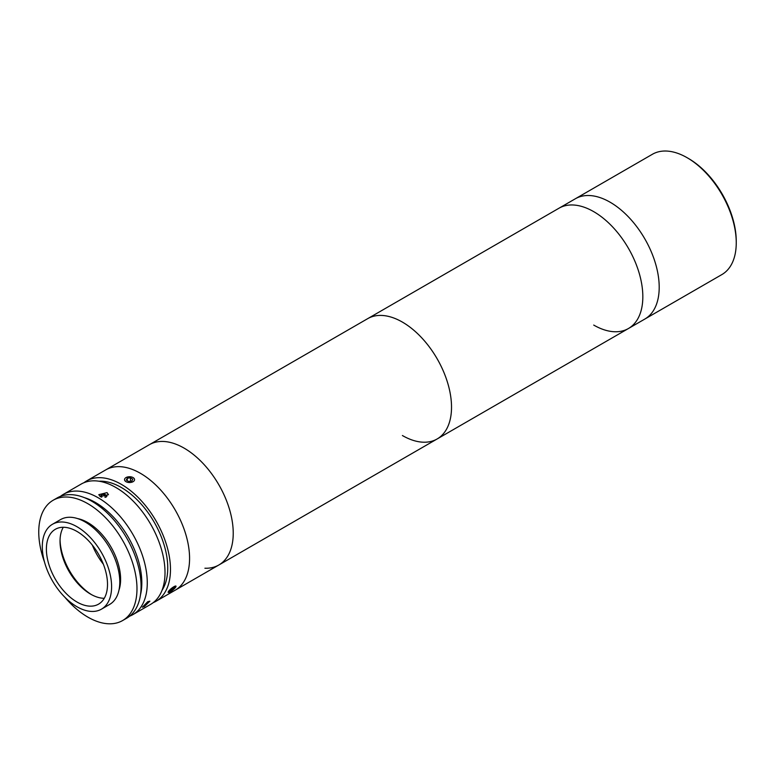 <?xml version="1.0" encoding="UTF-8"?>
<svg xmlns="http://www.w3.org/2000/svg" width="775" height="775" viewBox="0 0 775 775"><rect width="100%" height="100%" fill="white"/><g stroke="black" fill="none" stroke-linecap="round" stroke-linejoin="round"><path stroke-width="1.16" d="M84.01 482.68A69.459 40.106 60 0 1 86.635 480.917L367.679 318.661A69.459 40.106 60 0 1 402.409 322.1A69.459 40.106 60 0 1 447.785 383.305A69.459 40.106 60 0 1 437.139 438.97A69.459 40.106 60 0 1 402.409 435.531M86.635 480.917A69.459 40.106 60 0 1 121.365 484.365A69.459 40.106 60 0 1 166.741 545.571A69.459 40.106 60 0 1 156.095 601.226L175.189 590.201A69.459 40.106 60 0 0 167.158 497.85A69.459 40.106 60 0 0 105.729 469.892A69.459 40.106 60 0 1 140.459 473.331A69.459 40.106 60 0 1 185.835 534.537A69.459 40.106 60 0 1 175.189 590.201L218.85 564.994A69.459 40.106 60 0 0 224.343 495.525A69.459 40.106 60 0 0 163.341 441.459A69.459 40.106 60 0 0 149.391 444.685A69.459 40.106 60 0 1 210.81 472.643A69.459 40.106 60 0 1 218.85 564.994L437.139 438.97A69.459 40.106 60 0 0 442.632 369.501A69.459 40.106 60 0 0 381.629 315.435A69.459 40.106 60 0 0 367.679 318.661L558.988 208.213A69.459 40.106 60 0 1 593.718 211.653A69.459 40.106 60 0 1 639.094 272.858A69.459 40.106 60 0 1 628.447 328.513A69.459 40.106 60 0 1 593.718 325.074M610.09 202.197A69.459 40.106 60 0 1 655.466 263.403A69.459 40.106 60 0 1 644.81 319.067L721.864 274.582A69.459 40.106 -120 0 0 736.25 242.788A69.459 40.106 -120 0 0 687.134 157.713L687.134 157.713A69.459 40.106 -120 0 0 652.405 154.273L575.36 198.758A69.459 40.106 60 0 1 610.09 202.197A69.459 40.106 60 0 1 655.466 263.403A69.459 40.106 60 0 1 644.81 319.067L628.447 328.513A69.459 40.106 60 0 0 639.094 272.858A69.459 40.106 60 0 0 593.718 211.653A69.459 40.106 60 0 0 558.988 208.213L575.36 198.758A69.459 40.106 60 0 1 610.09 202.197M688.5 158.507L687.134 157.713L688.5 158.507A67.532 38.992 60 0 1 736.25 241.209L736.25 242.788M140.478 594.861A65.604 37.878 -120 0 0 95.441 502.481A65.604 37.878 -120 0 0 84.339 497.627M60.469 496.349A69.459 40.106 60 0 1 63.443 494.314A69.459 40.106 60 0 1 98.163 497.753A69.459 40.106 60 0 1 143.54 558.959A69.459 40.106 60 0 1 132.893 614.614A69.459 40.106 60 0 1 129.657 616.173M147.763 601.671L149.885 601.158L144.353 606.525L142.368 607.203L147.763 601.671M63.443 494.314L81.172 484.075A69.459 40.106 60 0 1 115.901 487.514A69.459 40.106 60 0 1 161.278 548.719A69.459 40.106 60 0 1 150.631 604.374L132.893 614.614M107.037 492.629L108.452 494.673L100.217 496.572L98.803 494.673L107.037 492.629M99.093 481.227A65.604 37.878 60 0 1 121.365 487.514A65.604 37.878 60 0 1 162.053 590.279M156.095 601.226A69.459 40.106 60 0 1 153.256 602.621M118.962 590.192A46.306 26.738 -120 0 0 120.609 579.322A46.306 26.738 -120 0 0 77.626 518.591M64.838 597.205A69.459 40.106 -120 0 0 122.595 620.562L126.683 618.208A69.459 40.106 -120 0 0 141.069 586.404A69.459 40.106 -120 0 0 110.757 516.508A69.459 40.106 -120 0 0 57.224 497.899L53.136 500.262A69.459 40.106 -120 0 0 38.75 532.057A69.459 40.106 -120 0 0 44.485 561.962M122.595 620.562A69.459 40.106 -120 0 0 136.981 588.768A69.459 40.106 -120 0 0 106.659 518.872A69.459 40.106 -120 0 0 53.136 500.262M101.457 609.16L109.643 604.432A49.009 28.297 -120 0 0 119.786 581.996A49.009 28.297 -120 0 0 98.396 532.677A49.009 28.297 -120 0 0 60.634 519.55L52.448 524.278A49.009 28.297 -120 0 0 42.296 546.704A49.009 28.297 -120 0 0 63.686 596.023A49.009 28.297 -120 0 0 101.457 609.16A49.009 28.297 -120 0 0 111.6 586.723A49.009 28.297 -120 0 0 90.21 537.404A49.009 28.297 -120 0 0 52.448 524.278M107.512 584.36A43.216 24.955 -120 0 0 88.641 540.863A43.216 24.955 -120 0 0 55.345 529.286A43.216 24.955 -120 0 0 46.393 549.068A43.216 24.955 -120 0 0 65.255 592.565A43.216 24.955 -120 0 0 98.561 604.142A43.216 24.955 -120 0 0 107.512 584.36M63.269 527.262A43.216 24.955 -120 0 0 60.033 541.192A43.216 24.955 -120 0 0 90.597 594.125A43.216 24.955 -120 0 0 104.276 598.29M60.053 539.962A46.306 26.738 -120 0 0 91.663 594.725M92.341 545.116A46.306 26.738 -120 0 0 103.356 564.19M106.03 497.143L106.95 496.019L105.051 494.431L101.719 494.595L100.295 496.339L101.05 496.959M105.051 497.366L105.051 494.431M101.719 497.182L101.719 494.595M128.117 482.408A5.008 2.897 0 0 0 133.852 481.12A5.008 2.897 0 0 0 133.087 477.584A5.008 2.897 0 0 0 130.975 476.858A5.008 2.897 0 0 0 126.005 477.584A5.008 2.897 0 0 0 128.117 482.408M126.296 480.083L128.592 481.478L131.837 481.033L132.796 479.192L130.5 477.787L127.255 478.233L126.296 480.083M130.5 481.217L130.5 477.787M127.255 480.665L127.255 478.233M168.117 592.265A5.008 1.056 141.2 0 0 168.407 592.507A5.008 1.056 141.2 0 0 172.748 590.085A5.008 1.056 141.2 0 0 176.041 586.375A5.008 1.056 141.2 0 0 176.041 586.258A5.008 1.056 141.2 0 0 171.953 588.022A5.008 1.056 141.2 0 0 168.117 592.265M170.684 589.542L169.444 591.257L170.839 590.976L174.724 587.266L170.684 589.542M170.209 590.201L170.839 590.976M172.699 588.022L173.474 588.981M218.85 564.994A69.459 40.106 60 0 1 204.9 568.23M437.139 438.97L628.447 328.513"/></g></svg>
